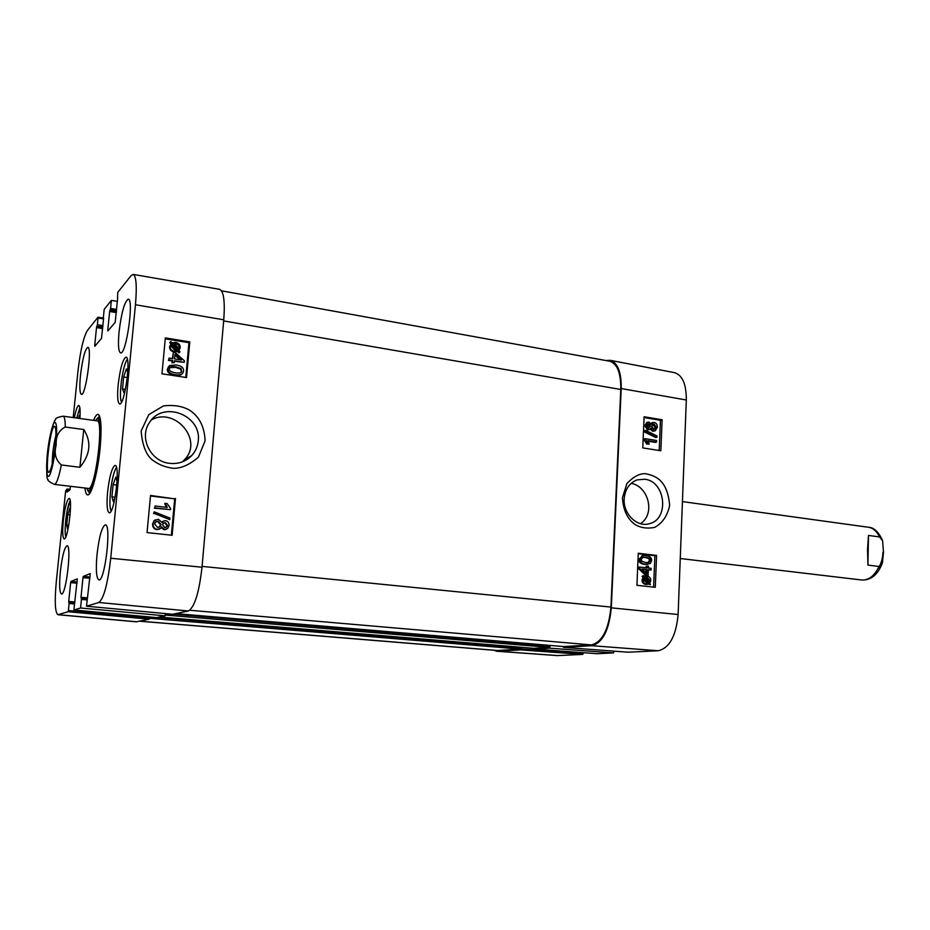 <?xml version="1.0" encoding="UTF-8"?>
<svg xmlns="http://www.w3.org/2000/svg" width="930" height="930" viewBox="0 0 930 930"><rect width="100%" height="100%" fill="white"/><g stroke="black" fill="none" stroke-linecap="round" stroke-linejoin="round"><path stroke-width="1.4" d="M221.538 290.811L609.627 361.212C617.264 363.572 620.973 372.988 620.775 389.472L610.94 607.069C608.743 629.482 602.245 642.095 591.422 644.92L563.65 646.571M550.223 645.432L549.537 647.431L534.018 648.35M165.517 613.602L165.215 614.87M521.614 647.315L520.974 649.14L497.108 650.512L139.419 621.217M149.881 616.997L149.602 618.183M83.747 429.521C91.663 441.924 90.384 454.514 79.91 467.279L61.357 464.965C55.602 459.932 53.894 453.294 56.207 445.04C55.661 436.426 58.683 430.427 65.286 427.033L83.747 429.521L79.91 467.279M47.849 449.399L46.942 458.223M52.231 464.047C52.254 454.317 53.487 444.738 55.916 435.31M55.219 445.889C56.288 434.45 56.126 427.986 54.73 426.486C50.836 423.662 44.373 474.033 48.86 472.289C51.22 470.069 53.336 461.268 55.219 445.889M867.923 565.091L867.551 549.374L868.481 535.436L879.536 536.924L882.605 540.749L883.477 552.211L882.477 562.615L879.013 566.463L867.923 565.091L868.481 535.436M151.613 419.79C174.956 406.782 204.24 440.46 184.082 460.164L182.303 461.896M68.39 527.287L67.681 529.437L66.693 525.113L67.774 514.639L69.82 508.315L70.401 510.756M115.273 496.515L113.367 501.77L111.914 496.829L113.111 484.611L115.808 477.102L117.087 481.275M107.601 492.005C109.519 475.997 112.019 467.139 115.099 465.442C120.598 464.802 114.402 514.662 109.205 512.767C107.066 511.454 106.532 504.537 107.601 492.005M169.679 463.338C150.614 461.687 138.733 437.565 149.486 422.534C163.017 400.156 201.81 415.222 198.253 440.936C197.672 446.47 195.521 451.317 191.813 455.468C185.907 461.606 178.537 464.233 169.679 463.338M116.692 309.481L110.565 308.435L110.24 309.795L116.552 310.876M110.565 308.435L111.368 300.39L116.924 301.297M103.253 318.351L104.207 309.376L111.368 300.39M95.406 345.542L94.709 345.425L94.802 346.251L101.51 338.392L103.614 317.979M94.709 345.425L96.522 327.581L102.684 328.604M102.812 327.279L96.825 326.302L96.522 327.581M96.825 326.302L102.846 326.942M102.974 325.628L97.371 324.698L97.069 325.988M97.371 324.698L98.045 318.025L103.648 318.92M73.191 417.547L77.992 370.977C80.375 350.633 83.491 337.16 87.339 330.557L97.964 317.223L98.045 318.025M70.459 486.297L69.936 489.912L66.995 492.11L67.053 489.924L69.529 490.203M70.11 489.389L67.018 489.006L67.053 489.924M70.11 489.378L67.018 489.006L65.635 490.994L56.3 581.669C54.51 601.536 55.044 612.556 57.916 614.718L136.303 621.81L149.277 619.159L149.614 618.02L68.39 610.557L68.099 611.731L57.916 614.718M68.39 610.557L69.111 603.477L74.33 603.919M74.528 601.942L68.739 601.454L68.797 602.5L74.435 602.884L69.053 602.419L69.111 603.477M68.739 601.454L70.645 582.622L77.016 583.203M77.144 582.006L70.947 581.436L70.645 582.622M70.947 581.436L77.271 578.855M165.331 613.579L165.121 615.846L80.573 607.999L73.889 609.987L77.295 578.855M80.573 607.999L81.422 599.42L87.141 599.92M87.339 597.862L81.003 597.316L81.422 599.42M81.003 597.316L82.979 577.635L89.954 578.286M90.071 577.03L83.293 576.402L82.979 577.635M83.293 576.402L90.257 573.577M117.471 301.494L117.75 292.38L131.025 275.71L133.188 274.408C136.268 276.059 137.024 286.173 135.454 304.749L110.728 558.244C107.729 583.877 103.788 598.629 98.906 602.5L86.513 606.209L90.233 573.577M108.508 330.197L107.787 330.08L107.892 330.929L115.215 322.361L117.331 301.076M107.787 330.08L109.647 311.48L116.378 312.62M116.517 311.236L109.972 310.132L109.647 311.48M74.365 417.71C75.946 409.805 77.422 405.713 78.794 405.445C80.038 406.038 80.41 410.374 79.91 418.477M118.145 384.974C120.179 368.35 122.795 359.073 126.015 357.167C131.386 356.713 124.608 405.98 119.586 403.922C117.633 402.771 117.145 396.447 118.145 384.974M119.04 332.022C121.446 312.503 124.515 301.564 128.247 299.204C134.28 298.763 126.143 355.365 120.551 352.9C118.436 351.645 117.924 344.681 119.04 332.022M80.468 375.464C82.538 358.701 84.979 349.32 87.815 347.332C92.489 346.774 85.711 396.366 81.398 394.401C79.713 393.285 79.41 386.973 80.468 375.464M60.345 571.613C62.217 555.966 64.449 547.34 67.065 545.736C71.924 544.852 66.042 595.7 61.461 593.979C59.508 592.55 59.125 585.098 60.345 571.613M96.999 554.664C99.138 536.622 101.916 526.682 105.334 524.834C111.67 523.927 104.904 582.006 98.894 579.925C96.348 578.286 95.709 569.869 96.999 554.664M63.298 520.777C64.926 507.303 66.844 499.852 69.076 498.422C73.11 497.759 67.948 540.388 64.158 538.912C62.589 537.784 62.298 531.739 63.298 520.777M84.909 488.018C85.514 492.958 86.583 495.237 88.118 494.865C91.896 494.318 97.883 471.475 100.068 448.574C101.8 428.928 101.242 417.582 98.406 414.548C97.022 413.792 95.418 415.733 93.581 420.36M78.434 418.279L79.341 415.373L79.968 417.535M113.111 484.611L116.808 485.053M111.914 496.829L115.029 497.19M67.774 514.639L70.099 514.895M66.693 525.113L68.739 525.334M125.759 387.845L124.039 392.96L122.493 388.938L123.667 376.999L126.364 368.885L127.759 372.337M123.667 376.999L127.294 377.557M122.493 388.938L125.248 389.345M86.63 488.215L88.176 490.412C95.337 494.19 105.23 417.024 97.336 418.86L95.29 420.604M88.315 488.413C95.081 491.958 104.416 419.116 96.976 420.837M86.513 606.209L172.666 614.265L188.36 610.987C194.568 607.267 199.113 592.677 202.008 567.219L223.77 319.804C225.083 301.308 223.712 291.16 219.631 289.335L133.188 274.408M156.659 617.613L73.9 609.987L156.647 617.613L165.121 615.846M149.707 616.974L149.614 618.02M174.549 358.922L174.98 354.249L181.443 360.003L174.549 358.922M180.095 359.794L174.898 355.167M172.817 358.643L173.422 352.179L175.142 352.458L184.407 360.805L184.28 362.293L174.375 360.747L174.189 362.758L172.457 362.491L172.643 360.48L168.969 359.898L169.144 358.073L172.817 358.643M172.329 358.573L173.422 352.179M174.329 361.328L184.28 362.293M172.457 362.491L174.189 362.758M171.922 362.991L172.643 360.48M172.108 360.98L168.446 360.398L168.969 359.898M168.446 360.398L169.144 358.073M177.328 350.029L174.817 350.18L171.213 346.297L172.213 344.309L177.328 350.029M176.491 350.215L171.713 344.867M178.06 349.599L172.934 343.868L175.468 343.682C178.072 344.251 179.281 345.565 179.106 347.599L178.06 349.599M178.025 349.552L178.56 348.111L174.933 344.205L173.538 344.135L174.073 343.612M180.036 351.807L179.42 352.365L178.211 351.005L174.735 351.494C171.515 350.715 169.969 348.936 170.085 346.158L171.399 343.391L170.237 342.101L170.853 341.543L172.073 342.903L175.572 342.38C178.793 343.112 180.339 344.914 180.222 347.762L178.886 350.529L180.036 351.807L179.42 352.365M178.874 352.877L177.665 351.528L178.211 351.005M177.665 351.528L174.201 352.005C170.981 351.238 169.434 349.459 169.562 346.681L171.399 343.391M170.864 343.926L169.702 342.624L170.237 342.101M165.842 527.461L166.947 525.601L164.808 522.846L163.657 522.951M165.342 522.579L167.493 525.345L166.749 526.915L164.773 527.566L162.599 524.822L163.308 523.23L164.808 522.846M159.053 527.264L160.506 524.846L157.658 521.428L156.007 521.649M158.181 521.16L161.03 524.59L160.134 526.566L157.53 527.415L154.671 523.95L155.543 522.021L157.658 521.428M165.447 520.626C167.9 521.044 169.109 522.66 169.062 525.485L167.714 528.484L164.587 529.507L161.669 526.892L160.681 528.356L157.368 529.379C154.473 528.879 153.043 527.008 153.101 523.764L154.438 520.591L158.379 519.219L162.064 522.602L162.855 521.451L165.447 520.626M166.389 529.31L164.052 529.763L161.285 527.612M159.448 529.135L156.845 529.623C153.95 529.135 152.532 527.264 152.578 524.032L153.915 520.858L155.426 519.8M161.959 522.137L163.343 521.056M169.946 518.091L169.806 519.614L154.066 513.348L154.217 511.826L169.946 518.091M154.066 513.348L169.806 519.614M153.555 513.627L154.217 511.826M155.019 506.001L167.237 507.408L165.284 503.374L167.133 503.583L170.62 508.466L170.516 509.675L154.845 507.896L155.019 506.001L154.845 507.896M166.424 507.315L164.75 503.665L165.284 503.374M154.322 508.175L170.516 509.675M180.92 372.5L181.431 371.268L180.525 369.082L175.456 367.35L169.923 367.687M176.003 366.862L181.083 368.606L181.676 371.744C181.327 372.976 179.257 373.325 175.456 372.814C170.864 371.942 168.865 370.628 169.446 368.873L169.713 367.978C170.039 366.699 172.131 366.327 176.003 366.862L175.456 367.35M183.536 371.035L182.943 372.907C182.024 374.685 179.467 375.29 175.282 374.697C170.085 373.906 167.621 371.884 167.9 368.629L169.795 365.478L176.177 364.967C181.373 365.792 183.826 367.815 183.536 371.035M181.966 373.953C180.897 375.29 178.49 375.697 174.735 375.174C169.551 374.383 167.086 372.36 167.365 369.117L168.853 366.246M171.353 535.18L174.677 498.84L150.486 496.016M185.779 377.441L188.953 342.682L165.261 338.834M175.503 498.399L172.131 535.262L147.056 532.588L150.544 495.469L174.677 498.84M189.79 341.891L186.535 377.557L161.971 373.814L165.354 337.916L189.79 341.891L188.953 342.682M205.088 440.832C204.519 426.882 199.392 416.687 189.708 410.258C182.652 406.166 173.898 404.713 163.413 405.91L148.765 414.687L141.151 430.985C142.302 444.959 145.952 454.549 152.113 459.769C158.379 464.558 165.528 467.406 173.55 468.325C181.478 468.383 189.79 464.64 198.474 457.072L205.088 440.832M89.722 493.435L87.478 489.947M96.557 419.139L99.603 416.338M631.133 483.344C648.408 486.262 655.708 513.848 640.491 523.683M644.699 479.241C665.74 481.194 669.635 519.498 649.14 523.753C636.934 527.508 623.147 513.802 624.158 498.922C625.041 489.296 629.354 482.949 637.085 479.892L644.699 479.241M613.672 651.128L613.591 652.918L549.735 648.175L534.273 649.082L533.878 648.338M534.25 649.082L597.13 653.709L613.591 652.918M583.284 652.686L583.25 653.43L521.312 648.884M521.195 649.024L520.73 649.884L496.818 651.244L557.303 655.592L582.75 654.406L583.25 653.43M686.317 399.993C686.363 384.206 682.422 375.104 674.506 372.663L610.127 360.305C617.718 362.712 621.414 372.128 621.217 388.554L611.301 607.836C609.115 630.261 602.605 642.886 591.771 645.699L563.441 647.373L628.145 652.209L658.196 650.756C669.426 648.117 676.075 636.039 678.11 614.532L686.317 399.993L621.217 388.554M563.487 646.559L563.441 647.373M606.093 360.561L610.127 360.305M496.818 651.244L493.946 650.256M549.735 648.175L549.781 647.315M647.059 569.52L646.885 573.694L641.886 568.928L647.059 569.52L642.223 569.253M645.804 572.671L645.932 569.683M648.35 569.672L648.105 575.438L646.815 575.298L639.631 568.37L639.689 567.033L647.129 567.893L647.199 566.091L648.489 566.242L648.419 568.032L651.151 568.358L651.081 569.985L648.35 569.672M646.815 575.298L648.105 575.438M645.687 575.449L638.515 568.532L639.631 568.37M638.515 568.532L638.573 567.195L639.689 567.033M646.013 567.765L646.071 566.254L647.199 566.091M648.338 569.951L651.081 569.985M648.64 581.634L648.803 580.692L645.676 577.425M645.269 577.588L647.129 577.298L649.931 580.541L649.256 582.378L645.269 577.588M648.71 581.727L649.721 581.599M644.734 578.007L648.733 582.808L646.85 583.133L644.013 579.855L644.734 578.007M647.14 583.157L644.211 578.879M647.606 582.959L648.733 582.808M643.188 576.147L643.641 575.624L644.583 576.763L647.152 576.135C649.57 576.635 650.768 578.123 650.768 580.599L649.884 583.133L650.349 584.749L649.407 583.622L646.827 584.296C644.397 583.842 643.176 582.331 643.176 579.774L644.083 577.239L643.188 576.147L642.06 576.298L643.641 575.624M644.327 576.449L645.141 576.275M648.547 584.087L650.349 584.749M647.652 584.319L645.699 584.435C643.269 583.982 642.06 582.482 642.06 579.925L642.967 577.379L644.083 577.239M642.967 577.379L642.06 576.298M648.652 427.893L647.013 425.51L648.908 423.72L650.547 426.079L648.652 427.893M648.803 427.916L649.442 426.428L647.664 424.045M653.837 429.265L651.686 426.324L653.023 424.138L654.104 424.045L656.243 427.021L654.952 429.149L653.837 429.265M654.197 429.3L655.127 427.358L652.628 424.359M648.629 429.544L645.873 425.359L647.687 422.208L648.977 422.092L651.163 424.371L652.709 422.534L654.15 422.406C656.231 422.906 657.312 424.51 657.371 427.219L655.29 430.776L653.755 430.904L651.012 427.963L649.733 429.451L647.524 429.881L644.769 425.696L646.908 422.452M650.791 423.417L651.942 422.766M654.906 430.881L652.639 431.241L650.151 429.218M649.466 429.532L647.524 429.881M645.467 431.567L645.525 430.288L657.022 435.926L656.964 437.205L645.467 431.567L644.351 431.904L644.409 430.625L645.525 430.288M644.351 431.904L655.848 437.53L656.964 437.205M656.568 442.075L647.757 440.669L649.291 444.122L647.943 443.912L645.315 438.681L656.638 440.495L656.568 442.075L655.452 442.401L648.105 441.227M647.943 443.912L649.291 444.122M646.838 444.226L644.153 440.029L645.269 439.704M644.153 440.029L644.199 439.007L645.315 438.681M645.722 562.557L641.886 561.255L641.142 559.372L642.99 557.256L645.943 557.256C649.373 557.802 650.895 558.872 650.512 560.453L648.629 562.569L645.722 562.557M647.815 562.662L649.384 560.627C649.768 559.046 648.245 557.977 644.827 557.43L642.688 557.326M639.98 559.209L643.083 555.594L646.013 555.582C649.884 556.047 651.767 557.721 651.663 560.592L650.361 563.464L645.653 564.231C641.758 563.778 639.863 562.104 639.98 559.209L638.863 559.383L642.537 555.687M648.024 564.289L644.537 564.405C640.631 563.94 638.747 562.266 638.863 559.383M659.196 450.48L660.428 420.29L644.072 417.558M653.604 587.121L654.894 555.71L638.259 553.71M660.846 450.736L642.769 447.911L644.106 416.756L662.113 419.767L660.846 450.736M662.113 419.767L660.428 420.29M655.29 587.307L636.922 585.307L638.282 553.245L656.592 555.443L655.29 587.307M656.592 555.443L654.894 555.71M622.414 497.783C623.251 510.105 627.425 518.987 634.911 524.415C640.328 527.81 646.85 528.821 654.488 527.461C662.369 523.288 667.426 515.918 669.658 505.35C667.415 480.845 656.568 475.788 645.118 473.661C639.305 473.579 633.249 476.858 626.96 483.461L622.414 497.783M591.422 644.92L189.813 610.266M610.94 607.069L202.077 566.393M563.72 646.583L175.782 613.614L563.685 646.583M550.188 646.129L173.131 614.172M549.537 647.431L165.203 615.032M534.087 648.35L159.414 617.043M521.579 647.885L157.205 617.497M520.974 649.14L149.579 618.322M497.91 650.523L139.64 621.17M620.775 389.472L223.665 320.931M61.357 464.965C58.799 477.601 56.486 484.077 54.44 484.402L90.431 488.669M99.091 421.127L63.182 416.175C64.496 416.489 65.193 420.116 65.286 427.033M47.418 453.387C48.999 440.216 50.999 430.45 53.405 424.08C56.335 418.175 57.602 428.207 55.928 445.203C54.277 458.897 52.22 468.825 49.767 474.986C46.86 480.333 45.779 469.743 47.418 453.387M882.163 563.568C877.629 574.926 870.806 580.401 861.668 579.995C868.748 580.39 874.526 575.879 879.013 566.463M879.536 536.924C876.839 531.239 873.131 528.019 868.422 527.252L682.434 501.596M877.815 568.939C881.036 564.266 882.744 558.721 882.942 552.304M65.844 536.773L65.588 535.901C63.914 529.623 67.227 504.409 70.203 500.851M111.263 510.733C107.589 506.885 112.088 470.754 116.587 467.895M79.864 407.782L76.725 418.035L79.875 407.91M121.621 401.946L121.284 401.237C118.447 395.029 123.272 362.363 127.433 359.678M202.008 567.219L110.728 558.244M223.77 319.804L135.454 304.749M103.184 318.06L98.045 317.235M68.03 491.331L66.925 491.203M68.099 611.731L149.277 619.159M87.246 598.839L81.363 598.327L87.246 598.839M136.745 621.775L58.253 614.683M188.36 610.987L98.906 602.5M646.001 577.449L647.129 577.298M648.803 580.692L649.931 580.541M644.606 576.356L645.734 576.205M645.699 584.435L646.827 584.296M642.06 579.925L643.176 579.774M647.792 424.068L648.908 423.72M649.442 426.428L650.547 426.079M652.988 424.382L654.104 424.045M655.127 427.358L656.243 427.021M644.769 425.696L645.873 425.359M652.639 431.241L653.755 430.904M644.827 557.43L645.943 557.256M649.384 560.627L650.512 560.453M644.537 564.405L645.653 564.231M611.301 607.836L678.11 614.532M597.165 653.709L534.273 649.082M520.73 649.884L582.75 654.406M591.771 645.699L658.196 650.756M497.573 651.244L558.093 655.604M534.053 648.35L159.402 617.043M63.182 416.175C57.648 417.21 55.137 418.314 55.661 419.5C55.707 418.151 50.173 427.509 47.383 453.433C46.372 471.557 46.581 480.171 48 479.287C47.198 480.299 49.348 482.007 54.44 484.402M55.184 427.068L54.73 426.486M49.453 471.836L48.86 472.289M861.668 579.995L680.26 558.512M868.422 527.252C873.607 527.345 878.234 531.553 882.303 539.877M116.529 467.662C116.122 467.651 113.297 471.591 110.775 488.843C109.554 501.026 109.67 508.396 111.147 510.954M191.72 455.561L184.094 460.164M65.786 536.901L65.565 536.064C64.426 528.566 66.286 514.534 67.041 511.395L70.18 500.724M127.375 359.445C126.875 359.433 123.992 364.176 121.481 380.3C120.203 392.146 120.133 399.214 121.26 401.528L121.516 402.144M88.176 490.412L90.884 491.424M97.336 418.86L100.219 418.57M99.371 415.78L98.406 414.548M89.35 493.911L88.118 494.865M97.999 317.2L103.184 318.025M649.152 523.753L647.257 524.136M645.966 576.158L644.839 576.309M647.687 422.208L646.571 422.557M652.709 422.534L651.605 422.883M643.083 555.594L641.956 555.768"/></g></svg>

